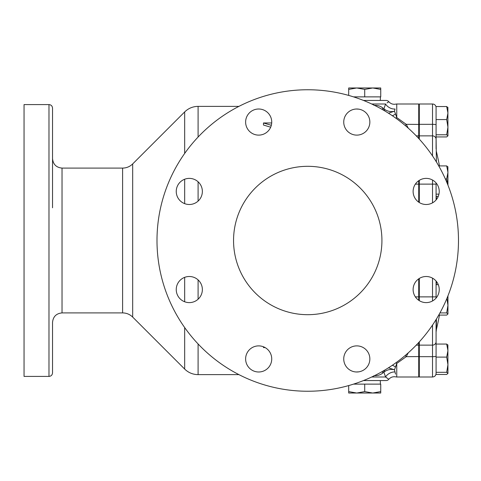 <?xml version="1.0" encoding="UTF-8"?>
<svg xmlns="http://www.w3.org/2000/svg" width="481" height="481" viewBox="0 0 481 481"><rect width="100%" height="100%" fill="white"/><g stroke="black" fill="none" stroke-linecap="round" stroke-linejoin="round"><path stroke-width="0.72" d="M364.712 87.975L372.727 87.975L364.712 89.406L356.704 87.975L348.689 89.406L348.689 87.975L364.712 87.975M52.537 356.523L52.537 333.375M52.537 196.513L52.537 158.598C53.102 164.364 56.265 167.532 62.031 168.091L62.031 312.909C56.265 313.468 53.102 316.636 52.537 322.402L52.537 372.847C52.327 375.012 51.142 376.202 48.978 376.413L48.978 104.587C51.142 104.798 52.327 105.988 52.537 108.153L52.537 207.792M356.794 109.007A13.059 13.059 0 0 0 343.741 122.066A13.059 13.059 0 0 0 356.794 135.119A13.059 13.059 0 0 0 369.853 122.066A13.059 13.059 0 0 0 356.794 109.007M258.682 109.007A13.059 13.059 0 0 0 245.623 122.066A13.059 13.059 0 0 0 258.682 135.119A13.059 13.059 0 0 0 271.735 122.066A13.059 13.059 0 0 0 258.682 109.007M189.304 178.385A13.059 13.059 0 0 0 176.244 191.444A13.059 13.059 0 0 0 189.304 204.497A13.059 13.059 0 0 0 202.363 191.444A13.059 13.059 0 0 0 189.304 178.385M189.304 276.503A13.059 13.059 0 0 0 176.244 289.556A13.059 13.059 0 0 0 189.304 302.615A13.059 13.059 0 0 0 202.363 289.556A13.059 13.059 0 0 0 189.304 276.503M258.682 345.881A13.059 13.059 0 0 0 245.623 358.934A13.059 13.059 0 0 0 258.682 371.993A13.059 13.059 0 0 0 271.735 358.934A13.059 13.059 0 0 0 258.682 345.881M356.794 345.881A13.059 13.059 0 0 0 343.741 358.934A13.059 13.059 0 0 0 356.794 371.993A13.059 13.059 0 0 0 369.853 358.934A13.059 13.059 0 0 0 356.794 345.881M426.172 276.503A13.059 13.059 0 0 0 413.119 289.556A13.059 13.059 0 0 0 426.172 302.615A13.059 13.059 0 0 0 439.231 289.556A13.059 13.059 0 0 0 426.172 276.503M426.172 178.385A13.059 13.059 0 0 0 413.119 191.444A13.059 13.059 0 0 0 426.172 204.497A13.059 13.059 0 0 0 439.231 191.444A13.059 13.059 0 0 0 426.172 178.385M307.738 166.312A74.188 74.188 0 0 0 233.55 240.5A74.188 74.188 0 0 0 307.738 314.688A74.188 74.188 0 0 0 381.926 240.5A74.188 74.188 0 0 0 307.738 166.312M419.312 376.407L418.723 377.002L418.723 342.514M363.474 100.439L386.081 100.439A3.559 3.559 0 0 1 388.816 101.719C390.74 103.86 393.115 104.648 395.935 104.094A3.559 3.559 0 0 1 396.759 103.998L418.723 103.998L418.723 138.486M387.091 102.874L388.648 101.828M408.285 352.813L406.241 356.668L396.759 363.45L396.759 377.002L395.935 376.906C393.115 376.352 390.74 377.14 388.816 379.281A3.559 3.559 0 0 1 386.081 380.561L363.474 380.561M388.816 379.281L385.588 377.002L383.88 372.162L382.666 373.118C380.381 374.988 377.489 375.823 373.99 375.631M307.738 89.755A150.745 150.745 0 0 1 458.483 240.5A150.745 150.745 0 0 1 307.738 391.245A150.745 150.745 0 0 1 156.992 240.5A150.745 150.745 0 0 1 307.738 89.755M48.978 104.587L24.05 104.587L24.05 376.413L48.978 376.413M364.712 100.439L380.297 100.439L380.405 96.873M358.634 109.139L356.319 109.019M270.683 127.206L263.48 125.036L263.48 122.974L271.326 125.307M356.319 371.981L358.634 371.861M373.99 105.369C377.489 105.177 380.381 106.012 382.666 107.882L383.88 108.838L385.588 103.998A7.125 4.221 -151.3 0 0 395.027 109.001L394.504 111.189L396.759 117.55L406.241 124.332L408.285 128.186M382.491 109.596A3.559 2.309 124.7 0 1 382.666 107.882M52.537 147.625L52.537 147.03M395.911 362.77A7.125 2.225 46.2 0 1 396.759 363.45L394.504 369.811L395.027 371.999A7.125 4.221 -28.7 0 0 385.588 377.002L386.369 377.597M386.483 377.681L387.103 378.132M382.491 371.404A3.559 2.309 -124.7 0 0 382.666 373.118M418.723 300.276L418.723 278.836M418.723 202.164L418.723 180.724M395.027 371.999C396.338 378.553 396.338 378.553 395.027 371.999L395.532 374.134M419.312 356.577L406.241 356.668A7.125 0.685 48 0 0 405.17 355.525M384.553 370.208A3.559 1.78 -126.8 0 0 384.86 371.428C388.023 369.474 391.239 368.939 394.504 369.811L388.444 367.821M384.86 371.428L383.88 372.162A3.559 2.513 55.8 0 1 383.766 370.671M405.17 125.475A7.125 0.685 132 0 0 406.241 124.332L419.312 124.423M395.911 118.23A7.125 2.225 133.8 0 0 396.759 117.55L396.759 103.998M388.444 113.179L394.504 111.189C391.233 112.061 388.023 111.526 384.86 109.572A3.559 1.78 126.8 0 0 384.553 110.792M383.766 110.329A3.559 2.513 124.2 0 1 383.88 108.838L384.86 109.572M265.139 347.589L263.48 347.589L263.48 346.795M263.48 347.589L264.442 347.216M271.705 122.974L263.48 122.974M364.712 384.127L364.712 391.594L372.727 393.025L380.736 391.594L380.736 384.127L353.523 384.127M380.736 391.594L380.736 393.025L356.704 393.025L364.712 391.594M348.689 393.025L348.689 391.594L356.704 393.025L348.689 393.025M348.689 385.576L348.689 391.594M353.523 96.873L380.736 96.873L380.736 89.406L372.727 87.975L380.736 87.975L380.736 89.406M364.712 96.873L364.712 89.406M348.689 95.424L348.689 89.406M436.399 199.561L436.399 196.32M436.399 161.947L436.081 136.935L446.681 136.935L447.949 135.852L446.681 134.776L447.949 127.176L446.681 119.571L447.949 113.053L446.681 106.535L447.949 107.618M446.681 106.535L436.081 106.535L436.081 148.857M439.502 315.085A386.532 386.532 0 0 1 436.399 329.413L436.399 319.053M436.399 284.68L436.399 281.439M432.521 155.922L432.521 103.998A3.559 3.559 0 0 1 436.081 107.558M419.312 345.13L432.521 345.13L432.521 377.002L419.312 377.002L419.312 341.865M419.312 139.135L419.312 103.998L432.521 103.998M419.312 202.555L419.312 180.333M419.312 300.667L419.312 278.445M436.081 281.054L436.081 298.064M438.738 315.085L446.681 315.085L447.949 314.003L446.681 312.921L447.949 305.321L446.897 298.454M439.947 312.921L446.681 312.921M436.081 284.68L438.287 284.68M447.949 295.857L447.949 314.003M436.081 196.32L438.287 196.32M436.081 194.156L438.943 194.156M447.865 184.62L446.681 178.956L447.949 172.439L446.681 165.915L447.949 166.997L446.681 165.915L438.738 165.915M445.352 178.956L446.681 178.956M447.877 166.751L447.949 185.143M436.399 329.413L436.081 332.143L436.081 319.57L436.081 374.465L446.681 374.465L447.949 373.382L446.681 372.306L447.949 364.706L446.681 357.106L447.949 350.583L446.681 344.065L447.949 345.148M446.681 344.065L436.081 344.065L436.081 357.106L446.681 357.106M446.681 119.571L436.081 119.571L436.081 134.776L446.681 134.776M436.081 182.936L436.081 199.946M447.877 107.365L447.949 135.852M436.081 372.306L446.681 372.306M447.877 344.895L447.949 373.382M432.521 300.968L432.521 296.879L436.081 296.879L436.081 290.434M371.705 377.002L385.588 377.002M184.668 277.351L184.668 301.761M184.668 327.549L184.668 369.065C188.408 372.697 192.881 374.555 198.094 374.633L238.937 374.633M198.094 279.906L198.094 299.212M198.094 343.951L198.094 374.633M62.031 168.091L122.607 168.091C126.515 168.037 129.87 166.642 132.678 163.919L132.678 317.081L184.668 369.065M122.607 168.091L122.607 312.909C126.515 312.963 129.87 314.358 132.678 317.081M132.678 163.919L184.668 111.935C188.408 108.303 192.881 106.445 198.094 106.367L198.094 137.049M198.094 181.788L198.094 201.094M385.588 103.998L371.705 103.998M184.668 111.935L184.668 153.451M184.668 179.239L184.668 203.649M415.362 296.879L432.521 296.879L432.521 278.144M415.362 184.121L432.521 184.121L432.521 180.032M416.257 135.87L418.723 135.87L419.312 136.436M416.257 345.13L418.723 345.13L419.312 344.564M395.364 366.991A7.125 4.732 42.3 0 0 392.334 365.271M392.334 115.729A7.125 4.732 137.7 0 0 395.364 114.009M436.081 341.738A3.559 3.391 0 0 1 432.521 345.13L432.521 325.078M436.081 356.156A3.559 0.511 0 0 1 432.521 356.668L419.312 356.668M436.081 124.844A3.559 0.511 180 0 0 432.521 124.332L419.312 124.332M436.081 139.262A3.559 3.391 180 0 0 432.521 135.87L419.312 135.87M432.521 202.856L432.521 184.121L436.081 184.121M198.094 106.367L238.937 106.367M62.031 312.909L122.607 312.909M396.759 377.002L418.723 377.002M419.312 104.593L418.723 103.998M380.297 380.561L380.405 384.127M432.521 377.002C434.686 376.791 435.87 375.607 436.081 373.442M439.502 165.915A386.532 386.532 0 0 0 436.399 151.587"/></g></svg>
